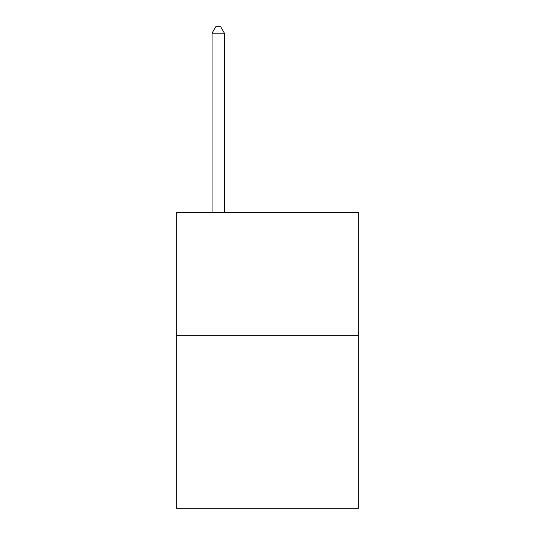 <?xml version="1.0" encoding="UTF-8"?>
<svg xmlns="http://www.w3.org/2000/svg" width="535" height="535" viewBox="0 0 535 535"><rect width="100%" height="100%" fill="white"/><g stroke="black" fill="none" stroke-linecap="round" stroke-linejoin="round"><path stroke-width="0.8" d="M358.677 335.759L358.677 508.25L176.323 508.25L176.323 212.549L358.677 212.549L358.677 335.759L176.323 335.759M224.379 212.549L224.379 33.157L212.054 33.157L212.054 212.549M212.054 33.157L215.752 26.75L220.681 26.75L224.379 33.157"/></g></svg>
